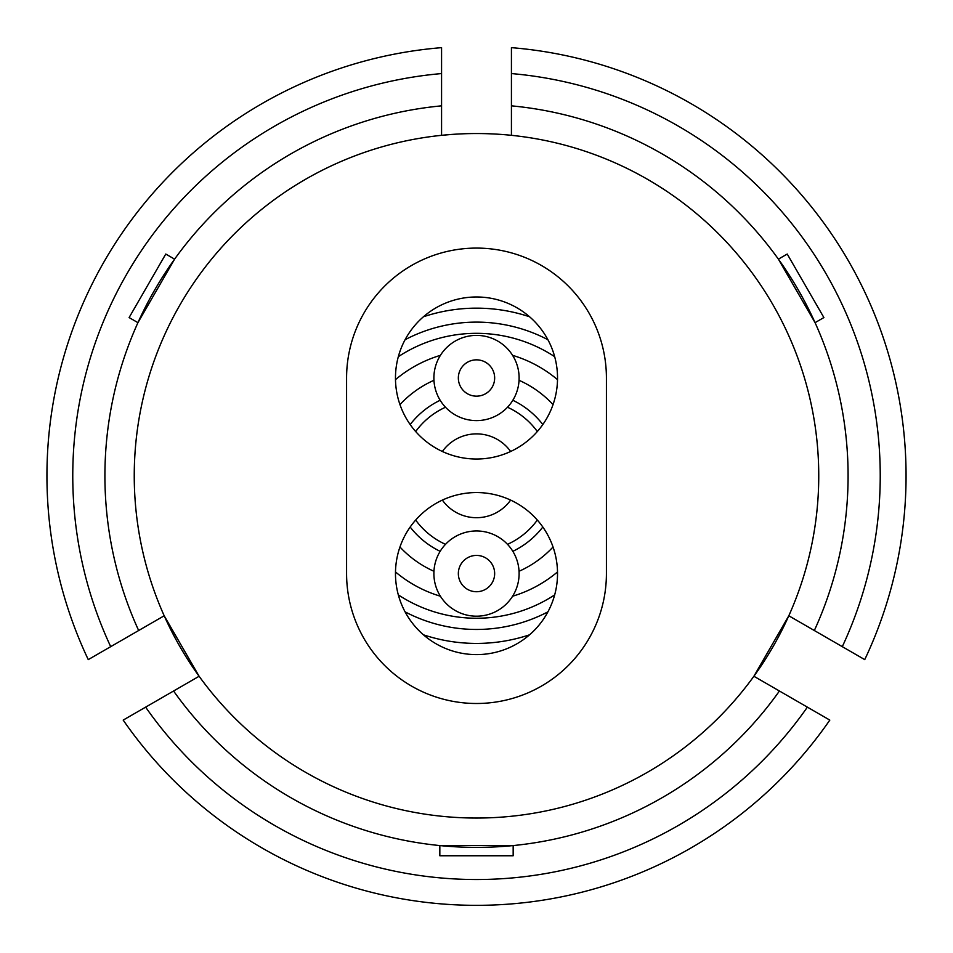 <?xml version="1.0" encoding="UTF-8"?>
<svg xmlns="http://www.w3.org/2000/svg" width="953" height="953" viewBox="0 0 953 953"><rect width="100%" height="100%" fill="white"/><g stroke="black" fill="none" stroke-linecap="round" stroke-linejoin="round"><path stroke-width="1.43" d="M476.5 296.979A81.029 81.029 0 0 0 395.471 378.007A81.029 81.029 0 0 0 476.5 459.024A81.029 81.029 0 0 0 557.529 378.007A81.029 81.029 0 0 0 476.5 296.979M476.5 492.558A81.029 81.029 0 0 0 395.471 573.575A81.029 81.029 0 0 0 476.5 654.604A81.029 81.029 0 0 0 557.529 573.575A81.029 81.029 0 0 0 476.5 492.558M476.5 248.09A129.918 129.918 0 0 0 346.582 378.007L346.582 573.575A129.918 129.918 0 0 0 476.5 703.493A129.918 129.918 0 0 0 606.418 573.575L606.418 378.007A129.918 129.918 0 0 0 476.5 248.09M476.5 133.539A342.246 342.246 0 0 1 818.746 475.785A342.246 342.246 0 0 1 476.5 818.043A342.246 342.246 0 0 1 134.254 475.785A342.246 342.246 0 0 1 476.5 133.539M779.423 691.008A371.587 371.587 0 0 1 173.577 691.008L123.187 720.099A429.565 429.565 0 0 0 829.813 720.099L753.894 676.261L788.81 615.781L864.74 659.619A429.565 429.565 0 0 0 511.427 47.65L511.427 105.843A371.587 371.587 0 0 1 814.338 630.517M511.427 105.843L511.427 135.326A342.246 342.246 0 0 1 788.81 615.781M778.398 259.145L815.065 322.662L823.892 317.563L787.226 254.046L778.398 259.145M110.703 646.658L138.661 630.517A371.587 371.587 0 0 1 441.573 105.843L441.573 47.65A429.565 429.565 0 0 0 88.26 659.619L110.703 646.658A403.738 403.738 0 0 1 441.573 73.572M165.774 254.046L129.108 317.563L137.935 322.662L174.602 259.145L165.774 254.046L158.436 266.745M513.167 855.758L513.167 845.561L439.833 845.561L439.833 855.758L513.167 855.758L513.167 845.561M138.661 630.517L164.19 615.781L199.106 676.261L173.577 691.008M164.19 615.781A342.246 342.246 0 0 1 441.573 135.326L441.573 105.843M451.817 134.433L441.573 135.326M529.57 634.805A167.633 167.633 0 0 1 423.43 634.805M405.085 339.721A153.659 153.659 0 0 1 547.915 339.721M554.67 594.886A142.462 142.462 0 0 1 398.33 594.886M395.495 379.639A125.725 125.725 0 0 1 440.405 355.35M512.595 355.35A125.725 125.725 0 0 1 557.505 379.639M519.04 380.295A104.532 104.532 0 0 1 553.038 404.584M553.038 546.998A104.532 104.532 0 0 1 519.04 571.276M433.96 571.276A104.532 104.532 0 0 1 399.962 546.998M410.171 424.538A83.816 83.816 0 0 1 440.167 400.26M512.833 400.26A83.816 83.816 0 0 1 542.829 424.538M542.829 527.033A83.816 83.816 0 0 1 512.833 551.322M507.496 407.241A75.227 75.227 0 0 1 537.325 431.53M537.325 520.052A75.227 75.227 0 0 1 507.496 544.342M445.504 544.342A75.227 75.227 0 0 1 415.675 520.052M442.359 451.484A41.908 41.908 0 0 1 510.641 451.484M510.641 500.099A41.908 41.908 0 0 1 442.359 500.099M415.675 431.53A75.227 75.227 0 0 1 445.504 407.241M440.167 551.322A83.816 83.816 0 0 1 410.171 527.033M399.962 404.584A104.532 104.532 0 0 1 433.96 380.295M557.505 571.943A125.725 125.725 0 0 1 512.595 596.221M440.405 596.221A125.725 125.725 0 0 1 395.495 571.943M398.33 356.684A142.462 142.462 0 0 1 554.67 356.684M547.915 611.85A153.659 153.659 0 0 1 405.085 611.85M423.43 316.777A167.633 167.633 0 0 1 529.57 316.777M458.345 378.007A18.155 18.155 0 0 0 476.5 396.162A18.155 18.155 0 0 0 494.655 378.007A18.155 18.155 0 0 0 476.5 359.841A18.155 18.155 0 0 0 458.345 378.007M433.889 378.007A42.611 42.611 0 0 0 476.5 420.607A42.611 42.611 0 0 0 519.111 378.007A42.611 42.611 0 0 0 476.5 335.396A42.611 42.611 0 0 0 433.889 378.007M458.345 573.575A18.155 18.155 0 0 0 476.5 591.73A18.155 18.155 0 0 0 494.655 573.575A18.155 18.155 0 0 0 476.5 555.42A18.155 18.155 0 0 0 458.345 573.575M433.889 573.575A42.611 42.611 0 0 0 476.5 616.186A42.611 42.611 0 0 0 519.111 573.575A42.611 42.611 0 0 0 476.5 530.964A42.611 42.611 0 0 0 433.889 573.575M807.37 707.15A403.738 403.738 0 0 1 145.63 707.15M511.427 73.572A403.738 403.738 0 0 1 842.297 646.658"/></g></svg>

